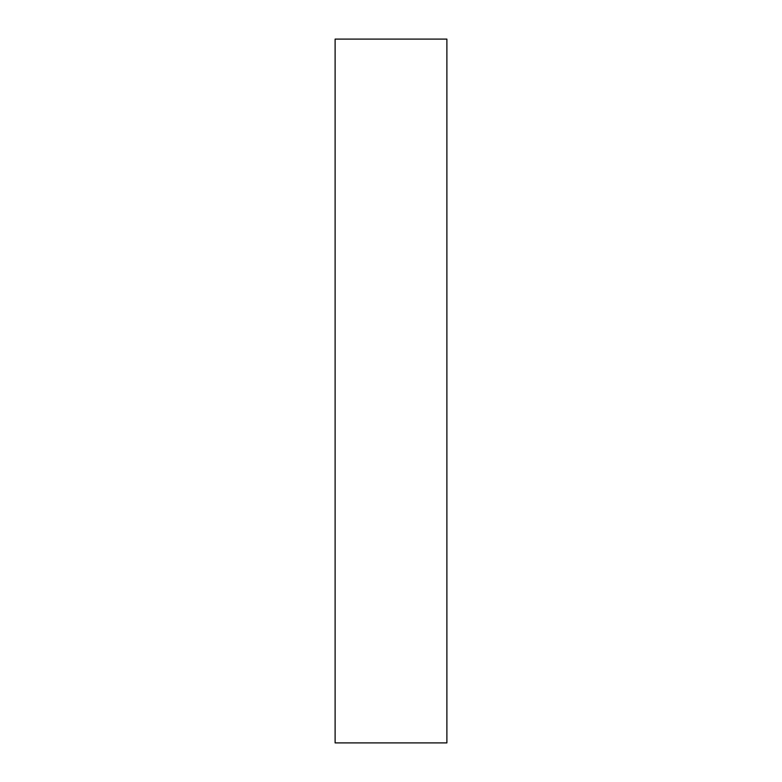 <?xml version="1.0" encoding="UTF-8"?>
<svg xmlns="http://www.w3.org/2000/svg" width="782" height="782" viewBox="0 0 782 782"><rect width="100%" height="100%" fill="white"/><g stroke="black" fill="none" stroke-linecap="round" stroke-linejoin="round"><path stroke-width="1.17" d="M335.116 742.9L335.116 39.1L335.116 742.9L446.884 742.9L446.884 39.1L335.116 39.1"/></g></svg>
